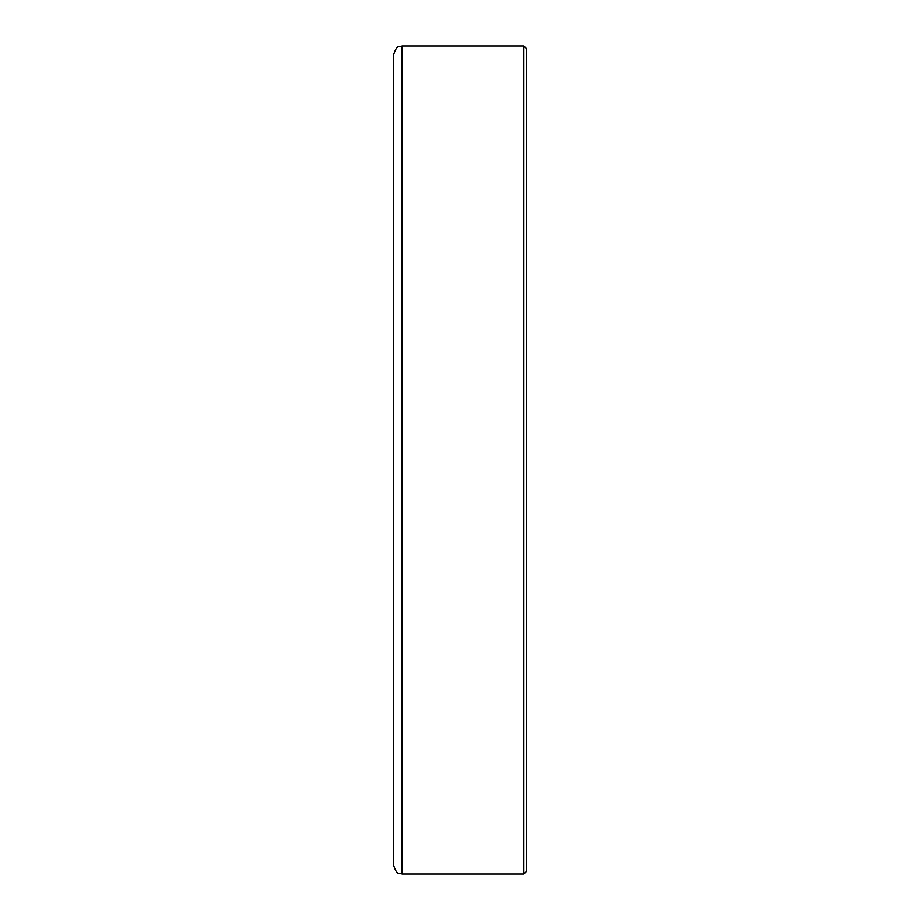 <?xml version="1.0" encoding="UTF-8"?>
<svg xmlns="http://www.w3.org/2000/svg" width="920" height="920" viewBox="0 0 920 920"><rect width="100%" height="100%" fill="white"/><g stroke="black" fill="none" stroke-linecap="round" stroke-linejoin="round"><path stroke-width="1.38" d="M402.086 46L402.086 874C399.636 872.413 397.739 877.036 393.806 865.72L393.806 54.28C397.739 42.964 399.636 47.587 402.086 46L523.802 46L526.286 48.484L526.286 871.516L523.802 874L523.802 46M393.806 462.518L393.806 492.292M393.714 470.718L393.714 474.754M393.714 501.584L393.714 495.443M393.714 519.697L393.806 840.466M393.714 461.035L393.806 396.6M393.714 417.438L393.714 414.805M393.714 397.796L393.806 79.534M393.714 411.838L393.714 411.194M393.714 407.572L393.714 405.237M393.714 401.235L393.714 397.992M393.714 414.483L393.714 413.322M393.714 458.022L393.714 455.71M393.714 451.593L393.714 447.062M393.714 445.717L393.714 444.854M393.714 435.206L393.714 421.532M393.714 486.599L393.714 484.345M393.806 582.808L393.806 572.389M393.806 596.608L393.714 582.808M393.806 570.837L393.806 547.688M393.806 544.571L393.806 522.583M393.714 444.452L393.806 443.854M393.806 391.897L393.714 372.657M393.806 370.565L393.806 323.391M402.086 874L523.802 874"/></g></svg>
